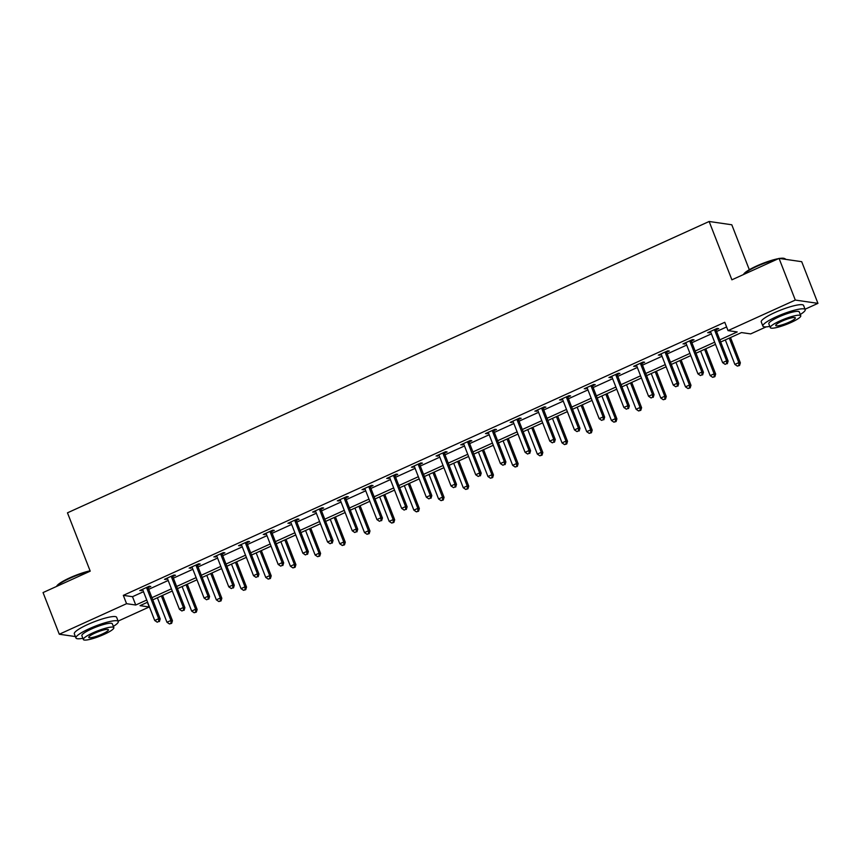 <?xml version="1.0" encoding="UTF-8"?>
<svg xmlns="http://www.w3.org/2000/svg" width="861" height="861" viewBox="0 0 861 861"><rect width="100%" height="100%" fill="white"/><g stroke="black" fill="none" stroke-linecap="round" stroke-linejoin="round"><path stroke-width="1.29" d="M749.318 269.73L731.796 224.775L709.141 221.481L67.47 512.822L90.222 571.155L43.05 592.572L59.291 634.234L126.567 603.69L135.747 605.025L146.747 600.031M709.141 221.481L731.893 279.814L779.054 258.397L801.709 261.69L817.95 303.363L805.057 309.217M766.15 326.879L750.684 333.896L741.504 332.572L720.689 342.011M147.392 602.313L149.211 606.983L118.118 621.104M719.839 339.837L737.21 331.948L728.029 330.613L724.779 322.283L123.317 595.36L132.497 596.695L143.496 591.701M148.673 589.344L168.186 580.486M173.373 578.14L192.875 569.282M198.062 566.925L217.575 558.068M222.751 555.711L242.264 546.853M247.441 544.507L266.953 535.65M272.141 533.293L291.642 524.435M296.83 522.089L316.342 513.231M321.519 510.874L341.031 502.017M346.208 499.66L365.721 490.802M370.908 488.456L390.41 479.599M395.597 477.242L415.11 468.384M420.286 466.027L439.799 457.169M444.976 454.823L464.488 445.966M469.675 443.609L489.177 434.751M494.365 432.394L513.877 423.537M519.054 421.19L538.566 412.333M543.743 409.976L563.255 401.118M568.443 398.761L587.945 389.904M593.132 387.558L612.634 378.7M617.821 376.343L637.334 367.486M642.51 365.129L662.023 356.271M667.21 353.925L686.712 345.067M691.9 342.71L711.401 333.853M716.589 331.496L726.609 326.954M716.158 329.774L718.72 328.611L717.191 328.385L707.699 332.701L710.766 332.217M691.469 340.978L694.031 339.815L692.502 339.6L682.999 343.905L686.077 343.431M666.78 352.192L669.341 351.03L667.813 350.804L658.31 355.119L661.388 354.635M642.08 363.407L644.641 362.244L643.113 362.018L633.621 366.334L636.688 365.85M617.391 374.61L619.952 373.448L618.424 373.233L608.931 377.538L611.999 377.064M592.702 385.825L595.263 384.663L593.735 384.436L584.232 388.752L587.31 388.268M568.012 397.039L570.574 395.866L569.046 395.651L559.542 399.956L562.62 399.482M543.313 408.243L545.874 407.081L544.346 406.855L534.853 411.171L537.921 410.697M518.623 419.458L521.185 418.295L519.657 418.069L510.164 422.385L513.231 421.901M493.934 430.672L496.496 429.499L494.967 429.284L485.464 433.589L488.542 433.115M469.245 441.876L471.806 440.714L470.278 440.488L460.775 444.803L463.853 444.33M444.545 453.09L447.117 451.928L445.578 451.702L436.086 456.018L439.153 455.534M419.856 464.294L422.417 463.132L420.889 462.917L411.397 467.222L414.464 466.748M395.167 475.509L397.728 474.346L396.2 474.12L386.697 478.436L389.775 477.963M370.478 486.723L373.039 485.561L371.511 485.335L362.007 489.651L365.086 489.166M345.778 497.927L348.35 496.765L346.811 496.549L337.318 500.854L340.386 500.381M321.088 509.142L323.65 507.979L322.122 507.753L312.629 512.069L315.696 511.595M296.399 520.356L298.961 519.194L297.432 518.968L287.929 523.284L291.007 522.799M271.71 531.56L274.272 530.398L272.743 530.182L263.24 534.487L266.318 534.014M247.01 542.774L249.582 541.612L248.043 541.386L238.551 545.702L241.618 545.228M222.321 553.989L224.882 552.827L223.354 552.601L213.862 556.916L216.929 556.432M197.632 565.193L200.193 564.03L198.665 563.815L189.162 568.12L192.24 567.647M172.943 576.407L175.504 575.245L173.976 575.019L164.473 579.335L167.551 578.861M148.253 587.622L150.815 586.459L149.276 586.233L139.783 590.549L142.851 590.065M779.054 258.397L795.306 300.069L817.95 303.363M75.381 636.57L59.291 634.234M123.317 595.36L126.567 603.69M728.029 330.613L795.306 300.069M151.923 597.685L171.436 588.827M176.623 586.47L196.125 577.613M201.313 575.256L220.814 566.398M226.002 564.052L245.514 555.194M250.691 552.837L270.203 543.98M275.391 541.623L294.892 532.765M300.08 530.419L319.582 521.562M324.769 519.205L344.282 510.347M349.458 508.001L368.971 499.143M374.158 496.786L393.66 487.929M398.847 485.572L418.349 476.714M423.537 474.368L443.049 465.51M448.226 463.153L467.738 454.296M472.926 451.939L492.427 443.081M497.615 440.735L517.117 431.878M522.304 429.521L541.817 420.663M546.993 418.306L566.506 409.449M571.693 407.102L591.195 398.245M596.382 395.888L615.884 387.03M621.072 384.673L640.584 375.816M645.761 373.47L665.273 364.612M670.461 362.255L689.962 353.397M695.15 351.04L714.652 342.183M147.597 602.216L140.031 605.649L149.211 606.983M715.502 344.368L696 353.225M690.813 355.582L671.311 364.44M666.123 366.786L646.611 375.644M641.434 378.001L621.922 386.858M616.734 389.215L597.233 398.073M592.045 400.419L572.543 409.276M567.356 411.633L547.844 420.491M542.667 422.848L523.154 431.705M517.967 434.052L498.465 442.909M493.278 445.266L473.776 454.124M468.588 456.481L449.076 465.338M443.899 467.684L424.387 476.542M419.199 478.899L399.698 487.756M394.51 490.113L375.009 498.971M369.821 501.317L350.309 510.175M345.132 512.532L325.619 521.389M320.432 523.746L300.93 532.604M295.743 534.95L276.241 543.808M271.054 546.165L251.541 555.022M246.364 557.368L226.852 566.226M221.664 568.583L202.163 577.44M196.975 579.797L177.474 588.655M172.286 591.001L152.774 599.859M132.497 596.695L135.747 605.025M708.926 332.142L709.227 332.916M684.226 343.345L684.538 344.131M659.537 354.56L659.838 355.345M634.848 365.774L635.149 366.549M610.158 376.978L610.46 377.764M585.458 388.193L585.771 388.968M560.769 399.407L561.071 400.182M536.08 410.611L536.381 411.397M511.391 421.825L511.692 422.6M486.691 433.04L487.003 433.815M462.002 444.244L462.303 445.029M437.313 455.458L437.614 456.233M412.623 466.673L412.925 467.448M387.924 477.877L388.236 478.662M363.234 489.091L363.536 489.866M338.545 500.306L338.847 501.08M313.856 511.509L314.157 512.295M289.156 522.724L289.468 523.499M264.467 533.938L264.768 534.713M239.778 545.142L240.079 545.928M215.089 556.357L215.39 557.132M190.389 567.56L190.701 568.346M165.699 578.775L166.001 579.561M141.01 589.989L141.312 590.764M714.63 329.548L714.63 329.838A1.819 1.711 -81.7 0 0 714.759 330.506L726.587 360.845L722.627 362.642L710.799 332.303A1.819 1.711 -81.7 0 0 710.443 331.733L710.26 331.528M716.158 328.859L716.158 330.054A1.819 1.711 -81.7 0 0 716.287 330.732L728.115 361.06L726.587 360.845L726.706 363.611L725.123 364.332L726.706 363.611M727.319 363.708L728.115 361.06M722.627 362.642L725.123 364.332M725.317 339.912L734.874 364.418L738.824 362.621L740.363 362.847L730.505 337.566M738.942 365.398L737.36 366.108L739.556 365.484L738.942 365.398L738.824 362.621L729.278 338.115M737.36 366.108L734.874 364.418M740.363 362.847L739.556 365.484M743.538 274.53L743.646 274.293A22.171 3.896 -21.3 0 1 756.754 265.931A22.171 3.896 -21.3 0 1 778.602 258.612M779.463 258.461A22.171 3.896 -21.3 0 1 784.296 258.451L784.984 258.731A22.72 3.993 158.7 0 0 780.744 258.644M785.619 259.355L785.576 259.269A22.72 3.993 158.7 0 0 784.984 258.731M776.966 259.355A22.72 3.993 158.7 0 0 756.765 266.404A22.72 3.993 158.7 0 0 743.624 274.487M800.289 314.491A22.72 3.993 158.7 0 0 805.207 309.605A22.72 3.993 158.7 0 0 776.385 316.74A22.72 3.993 158.7 0 0 762.878 326.104A22.72 3.993 158.7 0 0 769.809 326.373M805.207 309.605L803.582 305.44A22.72 3.993 158.7 0 0 774.771 312.575A22.72 3.993 158.7 0 0 761.253 321.939L762.878 326.104M770.294 327.632L768.808 323.79A16.359 2.874 -21.3 0 1 778.538 317.052A16.359 2.874 -21.3 0 1 799.277 311.908L800.773 315.75A16.359 2.874 158.7 0 0 780.023 320.884A16.359 2.874 158.7 0 0 770.294 327.632A16.359 2.874 158.7 0 0 791.044 322.488A16.359 2.874 158.7 0 0 800.773 315.75M781.982 321.175A10.536 1.851 158.7 0 0 775.718 325.512A10.536 1.851 158.7 0 0 789.085 322.197A10.536 1.851 158.7 0 0 795.36 317.86A10.536 1.851 158.7 0 0 781.982 321.175M56.6 586.416L56.708 586.18A22.171 3.896 -21.3 0 1 69.816 577.828A22.171 3.896 -21.3 0 1 90.082 570.811M90.028 571.241A22.72 3.993 158.7 0 0 69.827 578.301A22.72 3.993 158.7 0 0 56.686 586.373M113.351 626.388A22.72 3.993 158.7 0 0 118.269 621.491A22.72 3.993 158.7 0 0 89.447 628.627A22.72 3.993 158.7 0 0 75.94 637.99A22.72 3.993 158.7 0 0 82.871 638.27M118.269 621.491L116.644 617.326A22.72 3.993 158.7 0 0 87.822 624.462A22.72 3.993 158.7 0 0 74.315 633.825L75.94 637.99M83.356 639.519L81.87 635.687A16.359 2.874 -21.3 0 1 91.589 628.939A16.359 2.874 -21.3 0 1 112.339 623.805L113.835 627.637A16.359 2.874 158.7 0 0 93.085 632.781A16.359 2.874 158.7 0 0 83.356 639.519A16.359 2.874 158.7 0 0 104.106 634.374A16.359 2.874 158.7 0 0 113.835 627.637M95.044 633.061A10.536 1.851 158.7 0 0 88.78 637.409A10.536 1.851 158.7 0 0 102.147 634.094A10.536 1.851 158.7 0 0 108.421 629.746A10.536 1.851 158.7 0 0 95.044 633.061M689.941 340.762L689.941 341.042A1.819 1.711 -81.7 0 0 690.07 341.72L701.898 372.049L697.937 373.846L686.109 343.517A1.819 1.711 -81.7 0 0 685.754 342.947L685.56 342.743M691.458 340.063L691.469 341.268A1.819 1.711 -81.7 0 0 691.598 341.946L703.426 372.275L701.898 372.049L702.016 374.826L700.423 375.547L702.016 374.826M702.619 374.912L703.426 372.275M697.937 373.846L700.423 375.547M665.241 351.966L665.252 352.257A1.819 1.711 -81.7 0 0 665.381 352.935L677.198 383.263L673.248 385.061L661.42 354.732A1.819 1.711 -81.7 0 0 661.065 354.162L660.871 353.957M666.769 351.277L666.78 352.483A1.819 1.711 -81.7 0 0 666.909 353.15L678.737 383.489L677.198 383.263L677.316 386.04L675.734 386.75L677.316 386.04M677.93 386.126L678.737 383.489M673.248 385.061L675.734 386.75M700.628 351.127L710.185 375.633L714.135 373.835L715.663 374.051L705.805 348.77M714.253 376.601L712.671 377.322L714.867 376.688L714.253 376.601L714.135 373.835L704.589 349.329M712.671 377.322L710.185 375.633M715.663 374.051L714.867 376.688M675.939 362.33L685.485 386.837L689.446 385.039L690.974 385.265L681.116 359.984M689.564 387.816L687.982 388.537L690.178 387.902L689.564 387.816L689.446 385.039L679.889 360.544M687.982 388.537L685.485 386.837M690.974 385.265L690.178 387.902M640.552 363.181L640.552 363.471A1.819 1.711 -81.7 0 0 640.681 364.138L652.509 394.478L648.559 396.275L636.731 365.936A1.819 1.711 -81.7 0 0 636.365 365.365L636.182 365.161M642.08 362.492L642.091 363.686A1.819 1.711 -81.7 0 0 642.209 364.364L654.037 394.693L652.509 394.478L652.627 397.244L651.045 397.965L652.627 397.244M653.241 397.341L654.037 394.693M648.559 396.275L651.045 397.965M615.863 374.395L615.863 374.675A1.819 1.711 -81.7 0 0 615.992 375.353L627.82 405.682L623.859 407.479L612.031 377.15A1.819 1.711 -81.7 0 0 611.676 376.58L611.493 376.375M617.391 373.696L617.391 374.901A1.819 1.711 -81.7 0 0 617.52 375.579L629.348 405.908L627.82 405.682L627.938 408.458L626.356 409.179L627.938 408.458M628.552 408.544L629.348 405.908M623.859 407.479L626.356 409.179M591.173 385.599L591.173 385.889A1.819 1.711 -81.7 0 0 591.303 386.567L603.13 416.896L599.17 418.694L587.342 388.354A1.819 1.711 -81.7 0 0 586.987 387.784L586.793 387.59M592.691 384.91L592.702 386.115A1.819 1.711 -81.7 0 0 592.831 386.783L604.659 417.122L603.13 416.896L603.249 419.673L601.656 420.383L603.249 419.673M603.852 419.759L604.659 417.122M599.17 418.694L601.656 420.383M651.239 373.545L660.796 398.051L664.757 396.254L666.285 396.48L656.426 371.188M664.875 399.03L663.282 399.741L665.478 399.117L664.875 399.03L664.757 396.254L655.199 371.748M663.282 399.741L660.796 398.051M666.285 396.48L665.478 399.117M626.55 384.759L636.107 409.266L640.057 407.468L641.596 407.683L631.737 382.402M640.175 410.234L638.593 410.955L640.788 410.32L640.175 410.234L640.057 407.468L630.51 382.962M638.593 410.955L636.107 409.266M641.596 407.683L640.788 410.32M601.861 395.963L611.418 420.469L615.367 418.672L616.896 418.898L607.048 393.617M615.486 421.449L613.904 422.17L616.099 421.535L615.486 421.449L615.367 418.672L605.821 394.166M613.904 422.17L611.418 420.469M616.896 418.898L616.099 421.535M577.171 407.178L586.718 431.684L590.678 429.887L592.207 430.113L582.348 404.821M590.797 432.652L589.215 433.374L591.41 432.749L590.797 432.652L590.678 429.887L581.121 405.38M589.215 433.374L586.718 431.684M592.207 430.113L591.41 432.749M552.471 418.392L562.029 442.888L565.989 441.101L567.517 441.316L557.659 416.035M566.107 443.867L564.515 444.588L566.71 443.953L566.107 443.867L565.989 441.101L556.432 416.595M564.515 444.588L562.029 442.888M567.517 441.316L566.71 443.953M527.782 429.596L537.339 454.102L541.289 452.305L542.828 452.531L532.97 427.25M541.408 455.082L539.825 455.803L542.021 455.168L541.408 455.082L541.289 452.305L531.743 427.799M539.825 455.803L537.339 454.102M542.828 452.531L542.021 455.168M503.093 440.81L512.65 465.317L516.6 463.519L518.128 463.735L508.281 438.453M516.718 466.285L515.136 467.006L517.332 466.382L516.718 466.285L516.6 463.519L507.054 439.013M515.136 467.006L512.65 465.317M518.128 463.735L517.332 466.382M478.404 452.025L487.95 476.52L491.911 474.723L493.439 474.949L483.581 449.668M492.029 477.5L490.447 478.221L492.643 477.586L492.029 477.5L491.911 474.723L482.354 450.228M490.447 478.221L487.95 476.52M493.439 474.949L492.643 477.586M453.704 463.229L463.261 487.735L467.222 485.938L468.75 486.164L458.891 460.883M467.34 488.714L465.758 489.435L467.943 488.8L467.34 488.714L467.222 485.938L457.665 461.431M465.758 489.435L463.261 487.735M468.75 486.164L467.943 488.8M429.015 474.443L438.572 498.95L442.522 497.152L444.061 497.367L434.202 472.086M442.64 499.918L441.058 500.639L443.254 500.015L442.64 499.918L442.522 497.152L432.975 472.646M441.058 500.639L438.572 498.95M444.061 497.367L443.254 500.015M404.326 485.658L413.883 510.153L417.833 508.356L419.361 508.582L409.513 483.301M417.951 511.133L416.369 511.854L418.564 511.219L417.951 511.133L417.833 508.356L408.286 483.86M416.369 511.854L413.883 510.153M419.361 508.582L418.564 511.219M379.636 496.862L389.183 521.368L393.143 519.57L394.672 519.796L384.813 494.515M393.262 522.347L391.68 523.058L393.875 522.433L393.262 522.347L393.143 519.57L383.586 495.064M391.68 523.058L389.183 521.368M394.672 519.796L393.875 522.433M354.936 508.076L364.494 532.582L368.454 530.785L369.982 531L360.124 505.719M368.573 533.551L366.99 534.272L369.175 533.648L368.573 533.551L368.454 530.785L358.897 506.279M366.99 534.272L364.494 532.582M369.982 531L369.175 533.648M330.247 519.291L339.804 543.786L343.765 541.989L345.293 542.215L335.435 516.934M343.873 544.765L342.291 545.487L344.486 544.852L343.873 544.765L343.765 541.989L334.208 517.493M342.291 545.487L339.804 543.786M345.293 542.215L344.486 544.852M305.558 530.494L315.115 555.001L319.065 553.203L320.593 553.429L310.746 528.148M319.183 555.98L317.601 556.69L319.797 556.066L319.183 555.98L319.065 553.203L309.519 528.697M317.601 556.69L315.115 555.001M320.593 553.429L319.797 556.066M280.869 541.709L290.415 566.215L294.376 564.418L295.904 564.633L286.046 539.352M294.494 567.184L292.912 567.905L295.108 567.281L294.494 567.184L294.376 564.418L284.819 539.912M292.912 567.905L290.415 566.215M295.904 564.633L295.108 567.281M256.169 552.923L265.726 577.419L269.687 575.622L271.215 575.848L261.357 550.566M269.805 578.398L268.223 579.119L270.408 578.484L269.805 578.398L269.687 575.622L260.13 551.126M268.223 579.119L265.726 577.419M271.215 575.848L270.408 578.484M231.48 564.127L241.037 588.633L244.998 586.836L246.526 587.062L236.667 561.781M245.105 589.613L243.523 590.323L245.719 589.699L245.105 589.613L244.998 586.836L235.44 562.33M243.523 590.323L241.037 588.633M246.526 587.062L245.719 589.699M566.473 396.813L566.484 397.104A1.819 1.711 -81.7 0 0 566.613 397.771L578.431 428.111L574.481 429.908L562.653 399.569A1.819 1.711 -81.7 0 0 562.298 398.998L562.104 398.794M568.002 396.125L568.012 397.319A1.819 1.711 -81.7 0 0 568.142 397.997L579.97 428.326L578.431 428.111L578.549 430.877L576.967 431.598L578.549 430.877M579.162 430.974L579.97 428.326M574.481 429.908L576.967 431.598M541.784 408.028L541.784 408.308A1.819 1.711 -81.7 0 0 541.913 408.986L553.741 439.314L549.792 441.112L537.964 410.783A1.819 1.711 -81.7 0 0 537.598 410.213L537.415 410.008M543.313 407.328L543.323 408.534A1.819 1.711 -81.7 0 0 543.452 409.212L555.27 439.54L553.741 439.314L553.86 442.091L552.278 442.812L553.86 442.091M554.473 442.177L555.27 439.54M549.792 441.112L552.278 442.812M517.095 419.232L517.095 419.522A1.819 1.711 -81.7 0 0 517.224 420.2L529.052 450.529L525.092 452.326L513.264 421.987A1.819 1.711 -81.7 0 0 512.908 421.416L512.725 421.223M518.623 418.543L518.623 419.748A1.819 1.711 -81.7 0 0 518.752 420.416L530.58 450.755L529.052 450.529L529.171 453.306L527.589 454.016L529.171 453.306M529.784 453.392L530.58 450.755M525.092 452.326L527.589 454.016M492.406 430.446L492.406 430.737A1.819 1.711 -81.7 0 0 492.535 431.404L504.363 461.744L500.402 463.541L488.574 433.201A1.819 1.711 -81.7 0 0 488.219 432.631L488.026 432.426M493.923 429.757L493.934 430.952A1.819 1.711 -81.7 0 0 494.063 431.63L505.891 461.959L504.363 461.744L504.481 464.51L502.889 465.231L504.481 464.51M505.084 464.596L505.891 461.959M500.402 463.541L502.889 465.231M467.717 441.661L467.717 441.941A1.819 1.711 -81.7 0 0 467.846 442.619L479.663 472.947L475.713 474.745L463.885 444.416A1.819 1.711 -81.7 0 0 463.53 443.845L463.336 443.641M469.234 440.961L469.245 442.167A1.819 1.711 -81.7 0 0 469.374 442.834L481.202 473.173L479.663 472.947L479.781 475.724L478.199 476.445L479.781 475.724M480.395 475.81L481.202 473.173M475.713 474.745L478.199 476.445M443.017 452.864L443.017 453.155A1.819 1.711 -81.7 0 0 443.146 453.822L454.974 484.162L451.024 485.959L439.196 455.62A1.819 1.711 -81.7 0 0 438.841 455.049L438.647 454.856M444.545 452.176L444.556 453.37A1.819 1.711 -81.7 0 0 444.685 454.048L456.502 484.388L454.974 484.162L455.092 486.939L453.51 487.649L455.092 486.939M455.706 487.025L456.502 484.388M451.024 485.959L453.51 487.649M418.328 464.079L418.328 464.359A1.819 1.711 -81.7 0 0 418.457 465.037L430.285 495.376L426.324 497.174L414.496 466.834A1.819 1.711 -81.7 0 0 414.141 466.264L413.958 466.059M419.856 463.39L419.856 464.585A1.819 1.711 -81.7 0 0 419.985 465.263L431.813 495.592L430.285 495.376L430.403 498.142L428.821 498.863L430.403 498.142M431.017 498.228L431.813 495.592M426.324 497.174L428.821 498.863M393.638 475.283L393.638 475.573A1.819 1.711 -81.7 0 0 393.768 476.251L405.596 506.58L401.635 508.377L389.807 478.049A1.819 1.711 -81.7 0 0 389.452 477.478L389.258 477.274M395.156 474.594L395.167 475.799A1.819 1.711 -81.7 0 0 395.296 476.467L407.124 506.806L405.596 506.58L405.714 509.357L404.132 510.078L405.714 509.357M406.317 509.443L407.124 506.806M401.635 508.377L404.132 510.078M368.949 486.497L368.949 486.788A1.819 1.711 -81.7 0 0 369.078 487.455L380.896 517.795L376.946 519.592L365.118 489.252A1.819 1.711 -81.7 0 0 364.763 488.682L364.569 488.488M370.467 485.808L370.478 487.003A1.819 1.711 -81.7 0 0 370.607 487.681L382.435 518.021L380.896 517.795L381.014 520.561L379.432 521.282L381.014 520.561M381.627 520.657L382.435 518.021M376.946 519.592L379.432 521.282M344.249 497.712L344.249 497.992A1.819 1.711 -81.7 0 0 344.378 498.67L356.206 529.009L352.257 530.796L340.429 500.467A1.819 1.711 -81.7 0 0 340.073 499.897L339.88 499.692M345.778 497.012L345.788 498.218A1.819 1.711 -81.7 0 0 345.918 498.896L357.735 529.224L356.206 529.009L356.325 531.775L354.743 532.496L356.325 531.775M356.938 531.861L357.735 529.224M352.257 530.796L354.743 532.496M319.56 508.916L319.56 509.206A1.819 1.711 -81.7 0 0 319.689 509.884L331.517 540.213L327.557 542.01L315.729 511.682A1.819 1.711 -81.7 0 0 315.374 511.111L315.191 510.907M321.088 508.227L321.088 509.432A1.819 1.711 -81.7 0 0 321.218 510.099L333.046 540.439L331.517 540.213L331.636 542.99L330.054 543.711L331.636 542.99M332.249 543.076L333.046 540.439M327.557 542.01L330.054 543.711M294.871 520.13L294.871 520.421A1.819 1.711 -81.7 0 0 295 521.088L306.828 551.427L302.868 553.225L291.04 522.885A1.819 1.711 -81.7 0 0 290.684 522.315L290.491 522.121M296.388 519.441L296.399 520.636A1.819 1.711 -81.7 0 0 296.528 521.314L308.356 551.653L306.828 551.427L306.946 554.193L305.364 554.914L306.946 554.193M307.549 554.29L308.356 551.653M302.868 553.225L305.364 554.914M270.182 531.345L270.182 531.624A1.819 1.711 -81.7 0 0 270.311 532.302L282.139 562.642L278.178 564.429L266.35 534.1A1.819 1.711 -81.7 0 0 265.995 533.529L265.801 533.325M271.699 530.645L271.71 531.85A1.819 1.711 -81.7 0 0 271.839 532.529L283.667 562.857L282.139 562.642L282.247 565.408L280.664 566.129L282.247 565.408M282.86 565.494L283.667 562.857M278.178 564.429L280.664 566.129M245.482 542.548L245.482 542.839A1.819 1.711 -81.7 0 0 245.611 543.517L257.439 573.846L253.489 575.643L241.661 545.314A1.819 1.711 -81.7 0 0 241.306 544.744L241.112 544.539M247.01 541.86L247.021 543.065A1.819 1.711 -81.7 0 0 247.15 543.732L258.967 574.072L257.439 573.846L257.557 576.622L255.975 577.344L257.557 576.622M258.171 576.709L258.967 574.072M253.489 575.643L255.975 577.344M220.793 553.763L220.793 554.053A1.819 1.711 -81.7 0 0 220.922 554.721L232.75 585.06L228.789 586.858L216.961 556.518A1.819 1.711 -81.7 0 0 216.606 555.948L216.423 555.743M222.321 553.074L222.321 554.269A1.819 1.711 -81.7 0 0 222.45 554.947L234.278 585.276L232.75 585.06L232.868 587.826L231.286 588.547L232.868 587.826M233.482 587.923L234.278 585.276M228.789 586.858L231.286 588.547M196.104 564.977L196.104 565.257A1.819 1.711 -81.7 0 0 196.233 565.935L208.061 596.264L204.1 598.061L192.272 567.733A1.819 1.711 -81.7 0 0 191.917 567.162L191.734 566.958M197.621 564.278L197.632 565.483A1.819 1.711 -81.7 0 0 197.761 566.161L209.589 596.49L208.061 596.264L208.179 599.041L206.597 599.762L208.179 599.041M208.782 599.127L209.589 596.49M204.1 598.061L206.597 599.762M206.791 575.342L216.348 599.848L220.298 598.051L221.826 598.266L211.978 572.985M220.416 600.817L218.834 601.538L221.029 600.913L220.416 600.817L220.298 598.051L210.751 573.544M218.834 601.538L216.348 599.848M221.826 598.266L221.029 600.913M171.414 576.181L171.414 576.472A1.819 1.711 -81.7 0 0 171.543 577.15L183.371 607.479L179.411 609.276L167.583 578.947A1.819 1.711 -81.7 0 0 167.228 578.377L167.034 578.172M172.932 575.492L172.943 576.698A1.819 1.711 -81.7 0 0 173.072 577.365L184.9 607.705L183.371 607.479L183.479 610.255L181.897 610.966L183.479 610.255M184.093 610.341L184.9 607.705M179.411 609.276L181.897 610.966M182.101 586.556L191.648 611.052L195.608 609.254L197.137 609.48L187.278 584.199M195.727 612.031L194.145 612.752L196.34 612.117L195.727 612.031L195.608 609.254L186.051 584.759M194.145 612.752L191.648 611.052M197.137 609.48L196.34 612.117M146.714 587.396L146.714 587.686A1.819 1.711 -81.7 0 0 146.844 588.354L158.672 618.693L154.722 620.49L142.894 590.151A1.819 1.711 -81.7 0 0 142.539 589.581L142.345 589.376M148.243 586.707L148.253 587.902A1.819 1.711 -81.7 0 0 148.383 588.58L160.2 618.908L158.672 618.693L158.79 621.459L157.208 622.18L158.79 621.459M159.403 621.556L160.2 618.908M154.722 620.49L157.208 622.18M157.402 597.76L166.959 622.266L170.919 620.469L172.448 620.695L162.589 595.403M171.038 623.246L169.456 623.956L171.651 623.332L171.038 623.246L170.919 620.469L161.362 595.963M169.456 623.956L166.959 622.266M172.448 620.695L171.651 623.332M714.63 329.838L716.158 330.054M714.759 330.506L716.287 330.732M689.941 341.042L691.469 341.268M690.07 341.72L691.598 341.946M665.252 352.257L666.78 352.483M665.381 352.935L666.909 353.15M640.552 363.471L642.091 363.686M640.681 364.138L642.209 364.364M615.863 374.675L617.391 374.901M615.992 375.353L617.52 375.579M591.173 385.889L592.702 386.115M591.303 386.567L592.831 386.783M566.484 397.104L568.012 397.319M566.613 397.771L568.142 397.997M541.784 408.308L543.323 408.534M541.913 408.986L543.452 409.212M517.095 419.522L518.623 419.748M517.224 420.2L518.752 420.416M492.406 430.737L493.934 430.952M492.535 431.404L494.063 431.63M467.717 441.941L469.245 442.167M467.846 442.619L469.374 442.834M443.017 453.155L444.556 453.37M443.146 453.822L444.685 454.048M418.328 464.359L419.856 464.585M418.457 465.037L419.985 465.263M393.638 475.573L395.167 475.799M393.768 476.251L395.296 476.467M368.949 486.788L370.478 487.003M369.078 487.455L370.607 487.681M344.249 497.992L345.788 498.218M344.378 498.67L345.918 498.896M319.56 509.206L321.088 509.432M319.689 509.884L321.218 510.099M294.871 520.421L296.399 520.636M295 521.088L296.528 521.314M270.182 531.624L271.71 531.85M270.311 532.302L271.839 532.529M245.482 542.839L247.021 543.065M245.611 543.517L247.15 543.732M220.793 554.053L222.321 554.269M220.922 554.721L222.45 554.947M196.104 565.257L197.632 565.483M196.233 565.935L197.761 566.161M171.414 576.472L172.943 576.698M171.543 577.15L173.072 577.365M146.714 587.686L148.253 587.902M146.844 588.354L148.383 588.58"/></g></svg>
